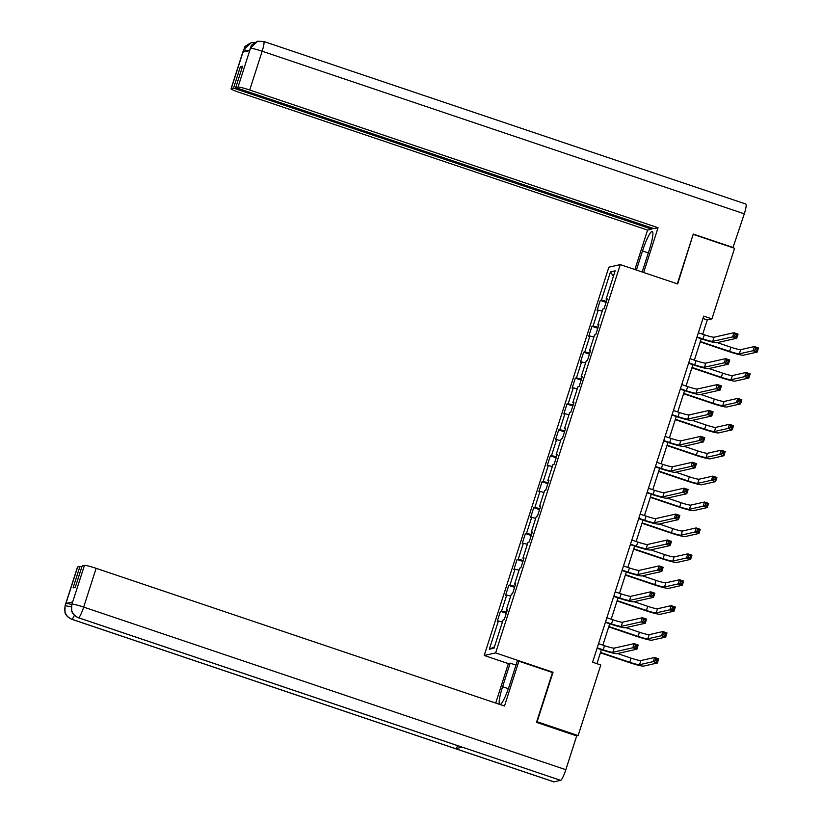 <?xml version="1.0" encoding="UTF-8"?>
<svg xmlns="http://www.w3.org/2000/svg" width="823" height="823" viewBox="0 0 823 823"><rect width="100%" height="100%" fill="white"/><g stroke="black" fill="none" stroke-linecap="round" stroke-linejoin="round"><path stroke-width="1.23" d="M508.367 663.626L484.202 655.468L608.876 267.177L620.285 264.605L495.621 652.906L484.202 655.468M610.471 271.899L601.407 300.128L600.286 300.385L597.087 310.353L598.208 310.096L593.095 326.042L591.963 326.299L588.764 336.257L589.896 336.01L584.772 351.946L583.651 352.203L580.452 362.171L581.573 361.914L576.46 377.86L575.328 378.107L572.129 388.075L573.261 387.818L568.137 403.764L567.006 404.021L563.806 413.99L564.938 413.732L559.815 429.678L558.694 429.925L555.494 439.894L556.615 439.636L551.503 455.582L550.371 455.839L547.172 465.797L548.303 465.551L543.18 481.496L542.059 481.743L538.859 491.712L539.981 491.454L534.868 507.4L533.736 507.657L530.537 517.616L531.668 517.369L526.545 533.314L525.424 533.561L522.224 543.53L523.346 543.273L518.223 559.218L517.101 559.475L513.902 569.434L515.023 569.187L509.91 585.122L508.779 585.379L505.579 595.348L506.711 595.091L501.588 611.036L500.466 611.294L497.267 621.252L498.388 621.005L489.325 649.234L494.016 648.174L503.079 619.945L504.211 619.688L507.41 609.73L506.279 609.977L511.402 594.041L512.523 593.784L515.723 583.816L514.601 584.073L519.714 568.127L520.846 567.87L524.045 557.912L522.914 558.159L528.037 542.223L529.158 541.966L532.358 531.997L531.236 532.255L536.349 516.309L537.481 516.052L540.68 506.094L539.549 506.34L544.672 490.405L545.803 490.148L549.003 480.179L547.871 480.437L552.994 464.491L554.116 464.244L557.315 454.275L556.194 454.533L561.307 438.587L562.438 438.33L565.638 428.361L564.506 428.618L569.629 412.673L570.75 412.426L573.95 402.457L572.829 402.714L577.941 386.769L579.073 386.512L582.273 376.553L581.141 376.8L586.264 360.855L587.385 360.608L590.585 350.639L589.463 350.896L594.587 334.951L595.708 334.694L598.907 324.735L597.786 324.982L602.899 309.036L604.031 308.79L607.23 298.821L606.098 299.078L615.162 270.839L610.471 271.899L613.402 276.333M702.688 334.241L707.286 319.921L711.916 318.882L703.716 316.114L592.591 662.227L600.79 664.994L578.127 735.577L537.131 721.75L553.015 672.257L495.621 652.906M507.184 610.409L506.279 609.977M501.588 611.036L506.587 612.271M506.711 595.091L510.744 596.089M515.507 584.495L514.601 584.073M509.91 585.122L514.91 586.367M515.023 569.187L519.056 570.185M523.829 558.591L522.914 558.159M518.223 559.218L523.222 560.463M523.346 543.273L527.378 544.27M532.142 532.676L531.236 532.255M526.545 533.314L531.545 534.549M531.668 517.369L535.691 518.367M540.464 506.773L539.549 506.34M534.868 507.4L539.857 508.645M539.981 491.454L544.013 492.452M548.776 480.858L547.871 480.437M543.18 481.496L548.18 482.731M548.303 465.551L552.326 466.548M557.099 454.954L556.194 454.533M551.503 455.582L556.502 456.827M556.615 439.636L560.648 440.644M565.422 429.04L564.506 428.618M559.815 429.678L564.815 430.913M564.938 413.732L568.971 414.73M573.734 403.136L572.829 402.714M568.137 403.764L573.137 405.009M573.261 387.818L577.283 388.826M582.056 377.222L581.141 376.8M576.46 377.86L581.45 379.094M581.573 361.914L585.606 362.912M590.369 351.318L589.463 350.896M584.772 351.946L589.772 353.19M589.896 336.01L593.918 337.008M598.691 325.414L597.786 324.982M593.095 326.042L598.084 327.276M598.208 310.096L602.241 311.094M607.004 299.5L606.098 299.078M601.407 300.128L606.407 301.372M620.285 264.605L677.689 283.966L693.11 234.576M693.573 234.473L734.579 248.299L711.916 318.882M77.66 566.944L65.202 605.728A10.514 0.977 17.8 0 0 65.038 605.831L77.485 567.047A10.514 0.977 17.8 0 1 77.66 566.944L79.954 566.43L73.072 587.848L75.263 587.365L82.146 565.936L84.44 565.422A10.514 0.977 17.8 0 1 96.137 568.323L83.679 607.096L565.833 769.7L576.686 735.906L578.127 735.577M596.912 663.688L601.407 649.686M602.868 645.139L609.73 623.772M611.191 619.235L618.042 597.868M619.503 593.321L626.365 571.964M627.826 567.417L634.687 546.05M636.138 541.503L643 520.146M644.46 515.599L651.322 494.232M652.783 489.695L659.635 468.328M661.095 463.781L667.957 442.414M669.418 437.877L676.28 416.51M677.73 411.963L684.592 390.596M686.053 386.059L692.915 364.692M694.375 360.145L701.227 338.778M489.325 649.234L494.458 646.796M498.388 621.005L502.421 622.003M702.955 318.46L707.286 319.921M600.286 300.385L606.098 302.35M591.963 326.299L597.776 328.254M583.651 352.203L589.463 354.157M575.328 378.107L581.141 380.072M567.006 404.021L572.818 405.976M558.694 429.925L564.506 431.89M550.371 455.839L556.183 457.794M542.059 481.743L547.871 483.708M533.736 507.657L539.549 509.612M525.424 533.561L531.226 535.526M517.101 559.475L522.914 561.43M508.779 585.379L514.591 587.344M500.466 611.294L506.279 613.248M553.015 672.257L552.223 672.442M697.03 336.936L702.976 338.942A8.755 0.813 -162.2 0 0 712.718 341.36L732.604 336.885L733.941 332.729L738.036 334.107L736.708 338.263L716.823 342.738A13.137 1.214 17.8 0 1 702.204 339.117L696.906 337.327M698.367 332.78L704.313 334.786A8.755 0.813 -162.2 0 0 714.055 337.204L733.941 332.729L735.176 334.303L734.641 335.959L736.276 336.514L736.811 334.848L735.176 334.303M736.276 336.514L736.708 338.263L732.604 336.885L734.641 335.959M736.811 334.848L738.036 334.107M700.352 341.524L729.61 351.39A8.755 0.813 -162.2 0 0 739.352 353.808L753.066 350.721L754.403 346.565L758.497 347.954L757.17 352.1L743.447 355.186A13.137 1.214 17.8 0 1 728.839 351.565L700.229 341.915M717.296 342.635L730.937 347.234A8.755 0.813 -162.2 0 0 740.69 349.652L754.403 346.565L755.627 348.139L755.092 349.796L756.738 350.351L757.273 348.695L755.627 348.139M756.738 350.351L757.17 352.1L753.066 350.721L755.092 349.796M757.273 348.695L758.497 347.954M642.197 271.991L649.46 249.379A19.711 3.055 -71.4 0 0 652.279 231.489A19.711 3.055 -71.4 0 0 642.516 250.943L636.385 270.037M643.679 272.495L658.05 227.724L653.904 228.65L235.717 87.619L238.012 87.104L250.511 48.094L249.667 50.584L243.032 52.075L243.793 49.606L231.222 88.637A10.514 0.977 -162.2 0 0 231.057 88.74A10.514 0.977 -162.2 0 0 239.215 92.371L647.567 230.08L651.713 229.144L652.073 228.033M634.903 269.533L647.567 230.08M658.05 227.724L249.708 90.005A10.514 0.977 -162.2 0 0 238.012 87.104M263.535 41.438A10.771 1.667 108.6 0 1 263.699 41.448L745.854 204.042A10.771 1.667 108.6 0 1 744.301 213.826L732.933 247.744M235.717 87.619L242.59 66.2L240.398 66.694L233.526 88.112L231.222 88.637M233.526 88.112L651.713 229.144M733.458 247.63L693.275 234.071L677.298 283.832M240.398 66.694L242.24 67.311M249.523 50.615L250.387 48.341M744.301 213.826L262.156 51.232A10.771 1.667 108.6 0 0 263.699 41.448L257.589 41.263L250.511 48.073M254.791 42.487L251.272 42.673L243.803 49.596M508.357 688.676L502.596 686.742A19.711 3.055 -71.4 0 0 499.438 704.334M500.209 704.591A19.711 3.055 -71.4 0 0 509.54 685.178L517.111 661.589L518.881 661.188L504.489 706.031L96.137 568.323M502.596 686.742L510.167 663.153L508.388 663.554L495.703 703.068M576.686 735.906L536.503 722.357L552.5 672.535L518.881 661.188M515.98 665.118L510.167 663.153M81.786 567.047L79.954 566.43M565.833 769.7A10.771 1.667 108.6 0 1 560.658 780.348L462.259 747.161A10.771 1.667 108.6 0 1 462.115 747.15L78.36 617.734A10.771 1.667 108.6 0 0 78.504 617.744C72.733 615.141 70.521 610.717 71.868 604.463L84.44 565.422M457.711 745.669A10.771 1.667 108.6 0 1 455.561 748.663L553.961 781.85L560.658 780.348M553.961 781.85A10.771 1.667 108.6 0 1 553.797 781.85L71.652 619.246A10.771 1.667 108.6 0 0 71.807 619.246C66.035 616.633 63.813 612.209 65.151 605.985L66.005 603.465A10.514 0.977 17.8 0 1 71.683 604.535M74.399 615.316A10.771 1.667 108.6 0 1 71.807 619.246L455.561 748.663L462.259 747.161L78.504 617.744A10.771 1.667 108.6 0 0 83.679 607.096A10.514 0.977 -162.2 0 0 71.992 604.195M72.64 601.973L71.92 604.216L72.465 602.076A10.514 0.977 17.8 0 1 72.64 601.973L66.005 603.465M71.231 606.849L65.284 605.707M688.707 362.84L694.663 364.846A8.755 0.813 -162.2 0 0 704.406 367.264L724.291 362.789L725.619 358.643L729.723 360.021L728.386 364.178L708.5 368.653A13.137 1.214 17.8 0 1 693.892 365.021L688.584 363.231M690.044 358.684L695.991 360.69A8.755 0.813 -162.2 0 0 705.733 363.118L725.619 358.643L726.853 360.207L726.318 361.873L727.964 362.418L728.489 360.762L726.853 360.207M727.964 362.418L728.386 364.178L724.291 362.789L726.318 361.873M728.489 360.762L729.723 360.021M680.395 388.744L686.341 390.76A8.755 0.813 -162.2 0 0 696.083 393.178L715.969 388.703L717.306 384.547L721.401 385.925L720.074 390.081L700.188 394.556A13.137 1.214 17.8 0 1 685.569 390.925L680.271 389.145M681.722 384.598L687.678 386.604A8.755 0.813 -162.2 0 0 697.42 389.022L717.306 384.547L718.53 386.121L718.006 387.777L719.641 388.333L720.176 386.666L718.53 386.121M719.641 388.333L720.074 390.081L715.969 388.703L718.006 387.777M720.176 386.666L721.401 385.925M692.03 367.428L721.287 377.294A8.755 0.813 -162.2 0 0 731.03 379.712L744.743 376.625L746.08 372.48L750.185 373.858L748.848 378.014L735.134 381.1A13.137 1.214 17.8 0 1 720.516 377.469L691.906 367.819M708.973 368.539L722.625 373.148A8.755 0.813 -162.2 0 0 732.367 375.566L746.08 372.48L747.315 374.043L746.78 375.71L748.416 376.265L748.951 374.599L747.315 374.043M748.416 376.265L748.848 378.014L744.743 376.625L746.78 375.71M748.951 374.599L750.185 373.858M683.718 393.343L712.975 403.208A8.755 0.813 -162.2 0 0 722.717 405.626L736.431 402.54L737.758 398.383L741.862 399.772L740.525 403.918L726.812 407.004A13.137 1.214 17.8 0 1 712.204 403.383L683.584 393.733M700.661 394.454L714.302 399.052A8.755 0.813 -162.2 0 0 724.045 401.47L737.758 398.383L738.992 399.957L738.457 401.614L740.103 402.169L740.628 400.513L738.992 399.957M740.103 402.169L740.525 403.918L736.431 402.54L738.457 401.614M740.628 400.513L741.862 399.772M672.072 414.658L678.029 416.664A8.755 0.813 -162.2 0 0 687.771 419.082L707.657 414.607L708.984 410.451L713.088 411.839L711.751 415.985L691.865 420.46A13.137 1.214 17.8 0 1 677.257 416.839L671.949 415.049M673.409 410.502L679.356 412.508A8.755 0.813 -162.2 0 0 689.098 414.926L708.984 410.451L710.218 412.025L709.683 413.691L711.319 414.236L711.854 412.58L710.218 412.025M711.319 414.236L711.751 415.985L707.657 414.607L709.683 413.691M711.854 412.58L713.088 411.839M663.76 440.562L669.706 442.568A8.755 0.813 -162.2 0 0 679.448 444.996L699.334 440.521L700.671 436.365L704.766 437.743L703.439 441.9L683.553 446.375A13.137 1.214 17.8 0 1 668.934 442.743L663.636 440.953M665.087 436.416L671.043 438.422A8.755 0.813 -162.2 0 0 680.786 440.84L700.671 436.365L701.896 437.939L701.361 439.595L703.007 440.151L703.542 438.484L701.896 437.939M703.007 440.151L703.439 441.9L699.334 440.521L701.361 439.595M703.542 438.484L704.766 437.743M655.437 466.476L661.394 468.482A8.755 0.813 -162.2 0 0 671.136 470.9L691.011 466.425L692.349 462.269L696.453 463.658L695.116 467.803L675.23 472.279A13.137 1.214 17.8 0 1 660.622 468.657L655.314 466.867M656.775 462.32L662.721 464.326A8.755 0.813 -162.2 0 0 672.463 466.744L692.349 462.269L693.583 463.843L693.048 465.499L694.684 466.055L695.219 464.398L693.583 463.843M694.684 466.055L695.116 467.803L691.011 466.425L693.048 465.499M695.219 464.398L696.453 463.658M675.395 419.246L704.653 429.112A8.755 0.813 -162.2 0 0 714.395 431.53L728.108 428.444L729.445 424.298L733.54 425.676L732.213 429.832L718.5 432.919A13.137 1.214 17.8 0 1 703.881 429.287L675.272 419.637M692.338 420.358L705.99 424.966A8.755 0.813 -162.2 0 0 715.732 427.384L729.445 424.298L730.67 425.861L730.145 427.528L731.781 428.073L732.316 426.417L730.67 425.861M731.781 428.073L732.213 429.832L728.108 428.444L730.145 427.528M732.316 426.417L733.54 425.676M667.072 445.161L696.34 455.026A8.755 0.813 -162.2 0 0 706.083 457.444L719.796 454.358L721.123 450.202L725.228 451.59L723.89 455.736L710.177 458.823A13.137 1.214 17.8 0 1 695.569 455.201L666.949 445.552M684.016 446.272L697.667 450.87A8.755 0.813 -162.2 0 0 707.41 453.288L721.123 450.202L722.357 451.776L721.822 453.432L723.458 453.987L723.993 452.331L722.357 451.776M723.458 453.987L723.89 455.736L719.796 454.358L721.822 453.432M723.993 452.331L725.228 451.59M658.76 471.065L688.018 480.93A8.755 0.813 -162.2 0 0 697.76 483.348L711.473 480.262L712.811 476.116L716.905 477.494L715.578 481.65L701.865 484.737A13.137 1.214 17.8 0 1 687.246 481.105L658.637 471.456M675.704 472.176L689.355 476.784A8.755 0.813 -162.2 0 0 699.097 479.202L712.811 476.116L714.035 477.679L713.5 479.346L715.146 479.891L715.681 478.235L714.035 477.679M715.146 479.891L715.578 481.65L711.473 480.262L713.5 479.346M715.681 478.235L716.905 477.494M647.125 492.38L653.071 494.386A8.755 0.813 -162.2 0 0 662.813 496.804L682.699 492.329L684.026 488.183L688.131 489.562L686.794 493.718L666.908 498.193A13.137 1.214 17.8 0 1 652.3 494.561L646.991 492.771M648.452 488.234L654.408 490.241A8.755 0.813 -162.2 0 0 664.151 492.658L684.026 488.183L685.261 489.747L684.726 491.413L686.372 491.969L686.896 490.302L685.261 489.747M686.372 491.969L686.794 493.718L682.699 492.329L684.726 491.413M686.896 490.302L688.131 489.562M650.437 496.969L679.695 506.845A8.755 0.813 -162.2 0 0 689.437 509.262L703.151 506.176L704.488 502.02L708.593 503.398L707.255 507.554L693.542 510.641A13.137 1.214 17.8 0 1 678.924 507.009L650.314 497.359M667.381 498.09L681.033 502.688A8.755 0.813 -162.2 0 0 690.775 505.106L704.488 502.02L705.723 503.594L705.188 505.25L706.823 505.806L707.358 504.139L705.723 503.594M706.823 505.806L707.255 507.554L703.151 506.176L705.188 505.25M707.358 504.139L708.593 503.398M638.802 518.295L644.748 520.301A8.755 0.813 -162.2 0 0 654.491 522.718L674.376 518.243L675.714 514.087L679.808 515.476L678.481 519.622L658.595 524.097A13.137 1.214 17.8 0 1 643.977 520.475L638.679 518.685M640.14 514.138L646.086 516.144A8.755 0.813 -162.2 0 0 655.828 518.562L675.714 514.087L676.938 515.661L676.413 517.317L678.049 517.873L678.584 516.216L676.938 515.661M678.049 517.873L678.481 519.622L674.376 518.243L676.413 517.317M678.584 516.216L679.808 515.476M642.125 522.883L671.383 532.748A8.755 0.813 -162.2 0 0 681.125 535.166L694.838 532.08L696.165 527.924L700.27 529.312L698.933 533.458L685.22 536.555A13.137 1.214 17.8 0 1 670.611 532.923L642.002 523.274M659.069 523.994L672.71 528.592A8.755 0.813 -162.2 0 0 682.452 531.02L696.165 527.924L697.4 529.498L696.865 531.164L698.511 531.709L699.046 530.053L697.4 529.498M698.511 531.709L698.933 533.458L694.838 532.08L696.865 531.164M699.046 530.053L700.27 529.312M630.48 544.198L636.436 546.205A8.755 0.813 -162.2 0 0 646.178 548.622L666.064 544.147L667.391 540.001L671.496 541.38L670.159 545.536L650.273 550.011A13.137 1.214 17.8 0 1 635.665 546.379L630.356 544.589M631.817 540.053L637.763 542.059A8.755 0.813 -162.2 0 0 647.506 544.476L667.391 540.001L668.626 541.565L668.091 543.231L669.727 543.787L670.261 542.12L668.626 541.565M669.727 543.787L670.159 545.536L666.064 544.147L668.091 543.231M670.261 542.12L671.496 541.38M633.803 548.787L663.06 558.663A8.755 0.813 -162.2 0 0 672.803 561.08L686.516 557.994L687.853 553.838L691.948 555.216L690.62 559.373L676.907 562.459A13.137 1.214 17.8 0 1 662.289 558.827L633.679 549.178M650.746 549.898L664.398 554.507A8.755 0.813 -162.2 0 0 674.14 556.924L687.853 553.838L689.088 555.412L688.553 557.068L690.188 557.624L690.723 555.957L689.088 555.412M690.188 557.624L690.62 559.373L686.516 557.994L688.553 557.068M690.723 555.957L691.948 555.216M622.167 570.113L628.114 572.119A8.755 0.813 -162.2 0 0 637.856 574.536L657.742 570.061L659.079 565.905L663.173 567.294L661.846 571.44L641.961 575.915A13.137 1.214 17.8 0 1 627.342 572.294L622.044 570.504M623.495 565.957L629.451 567.963A8.755 0.813 -162.2 0 0 639.193 570.38L659.079 565.905L660.303 567.479L659.768 569.135L661.414 569.691L661.949 568.035L660.303 567.479M661.414 569.691L661.846 571.44L657.742 570.061L659.768 569.135M661.949 568.035L663.173 567.294M625.49 574.701L654.748 584.567A8.755 0.813 -162.2 0 0 664.49 586.984L678.203 583.898L679.531 579.742L683.635 581.131L682.298 585.276L668.585 588.363A13.137 1.214 17.8 0 1 653.976 584.741L625.357 575.092M642.424 575.812L656.075 580.41A8.755 0.813 -162.2 0 0 665.817 582.828L679.531 579.742L680.765 581.316L680.23 582.972L681.876 583.528L682.401 581.871L680.765 581.316M681.876 583.528L682.298 585.276L678.203 583.898L680.23 582.972M682.401 581.871L683.635 581.131M613.845 596.017L619.801 598.023A8.755 0.813 -162.2 0 0 629.544 600.44L649.419 595.965L650.756 591.819L654.861 593.198L653.524 597.354L633.638 601.829A13.137 1.214 17.8 0 1 619.03 598.198L613.721 596.408M615.182 591.871L621.128 593.877A8.755 0.813 -162.2 0 0 630.871 596.294L650.756 591.819L651.991 593.383L651.456 595.05L653.092 595.595L653.627 593.939L651.991 593.383M653.092 595.595L653.524 597.354L649.419 595.965L651.456 595.05M653.627 593.939L654.861 593.198M617.168 600.605L646.425 610.471A8.755 0.813 -162.2 0 0 656.168 612.888L669.881 609.802L671.218 605.656L675.313 607.035L673.986 611.191L660.272 614.277A13.137 1.214 17.8 0 1 645.654 610.645L617.044 600.996M634.111 601.716L647.763 606.325A8.755 0.813 -162.2 0 0 657.505 608.742L671.218 605.656L672.442 607.22L671.918 608.886L673.553 609.442L674.088 607.775L672.442 607.22M673.553 609.442L673.986 611.191L669.881 609.802L671.918 608.886M674.088 607.775L675.313 607.035M605.533 621.931L611.479 623.937A8.755 0.813 -162.2 0 0 621.221 626.354L641.107 621.879L642.434 617.723L646.539 619.112L645.201 623.258L625.326 627.733A13.137 1.214 17.8 0 1 610.707 624.112L605.399 622.322M606.86 617.775L612.816 619.781A8.755 0.813 -162.2 0 0 622.558 622.198L642.434 617.723L643.668 619.297L643.133 620.954L644.779 621.509L645.314 619.853L643.668 619.297M644.779 621.509L645.201 623.258L641.107 621.879L643.133 620.954M645.314 619.853L646.539 619.112M608.845 626.519L638.103 636.385A8.755 0.813 -162.2 0 0 647.845 638.802L661.569 635.716L662.896 631.56L667 632.949L665.663 637.095L651.95 640.181A13.137 1.214 17.8 0 1 637.331 636.56L608.722 626.91M625.789 627.63L639.44 632.229A8.755 0.813 -162.2 0 0 649.182 634.646L662.896 631.56L664.13 633.134L663.595 634.79L665.231 635.346L665.766 633.689L664.13 633.134M665.231 635.346L665.663 637.095L661.569 635.716L663.595 634.79M665.766 633.689L667 632.949M597.21 647.835L603.156 649.841A8.755 0.813 -162.2 0 0 612.898 652.258L632.784 647.783L634.121 643.637L638.216 645.016L636.889 649.172L617.003 653.647A13.137 1.214 17.8 0 1 602.385 650.016L597.087 648.226M598.547 643.679L604.494 645.695A8.755 0.813 -162.2 0 0 614.236 648.113L634.121 643.637L635.356 645.201L634.821 646.868L636.457 647.413L636.992 645.757L635.356 645.201M636.457 647.413L636.889 649.172L632.784 647.783L634.821 646.868M636.992 645.757L638.216 645.016M600.533 652.423L629.79 662.289A8.755 0.813 -162.2 0 0 639.533 664.706L653.246 661.62L654.583 657.474L658.678 658.853L657.34 663.009L643.627 666.095A13.137 1.214 17.8 0 1 629.019 662.464L600.409 652.814M617.476 653.534L631.118 658.143A8.755 0.813 -162.2 0 0 640.86 660.56L654.583 657.474L655.808 659.038L655.273 660.704L656.919 661.26L657.454 659.593L655.808 659.038M656.919 661.26L657.34 663.009L653.246 661.62L655.273 660.704M657.454 659.593L658.678 658.853M704.313 334.786L702.976 338.942M714.055 337.204L712.718 341.36M730.937 347.234L729.61 351.39M740.69 349.652L739.352 353.808M250.459 48.32A10.514 0.977 -162.2 0 1 262.156 51.232L249.708 90.005M648.329 252.898L642.516 250.943M231.057 88.74L243.505 49.956A10.514 0.977 17.8 0 1 243.68 49.853M248.896 50.759L243.752 49.833M695.991 360.69L694.663 364.846M705.733 363.118L704.406 367.264M687.678 386.604L686.341 390.76M697.42 389.022L696.083 393.178M722.625 373.148L721.287 377.294M732.367 375.566L731.03 379.712M714.302 399.052L712.975 403.208M724.045 401.47L722.717 405.626M679.356 412.508L678.029 416.664M689.098 414.926L687.771 419.082M671.043 438.422L669.706 442.568M680.786 440.84L679.448 444.996M662.721 464.326L661.394 468.482M672.463 466.744L671.136 470.9M705.99 424.966L704.653 429.112M715.732 427.384L714.395 431.53M697.667 450.87L696.34 455.026M707.41 453.288L706.083 457.444M689.355 476.784L688.018 480.93M699.097 479.202L697.76 483.348M654.408 490.241L653.071 494.386M664.151 492.658L662.813 496.804M681.033 502.688L679.695 506.845M690.775 505.106L689.437 509.262M646.086 516.144L644.748 520.301M655.828 518.562L654.491 522.718M672.71 528.592L671.383 532.748M682.452 531.02L681.125 535.166M637.763 542.059L636.436 546.205M647.506 544.476L646.178 548.622M664.398 554.507L663.06 558.663M674.14 556.924L672.803 561.08M629.451 567.963L628.114 572.119M639.193 570.38L637.856 574.536M656.075 580.41L654.748 584.567M665.817 582.828L664.49 586.984M621.128 593.877L619.801 598.023M630.871 596.294L629.544 600.44M647.763 606.325L646.425 610.471M657.505 608.742L656.168 612.888M612.816 619.781L611.479 623.937M622.558 622.198L621.221 626.354M639.44 632.229L638.103 636.385M649.182 634.646L647.845 638.802M604.494 645.695L603.156 649.841M614.236 648.113L612.898 652.258M631.118 658.143L629.79 662.289M640.86 660.56L639.533 664.706M250.223 48.444C252.517 45.821 247.764 46.86 257.589 41.263M243.505 49.956C245.974 47.333 240.666 48.434 251.272 42.673M251.725 42.58L254.811 42.467M65.038 605.831L64.945 612.333C65.007 612.189 65.151 616.129 71.652 619.246M71.745 604.319L71.663 610.841C71.57 610.707 72.475 615.223 78.36 617.734"/></g></svg>
